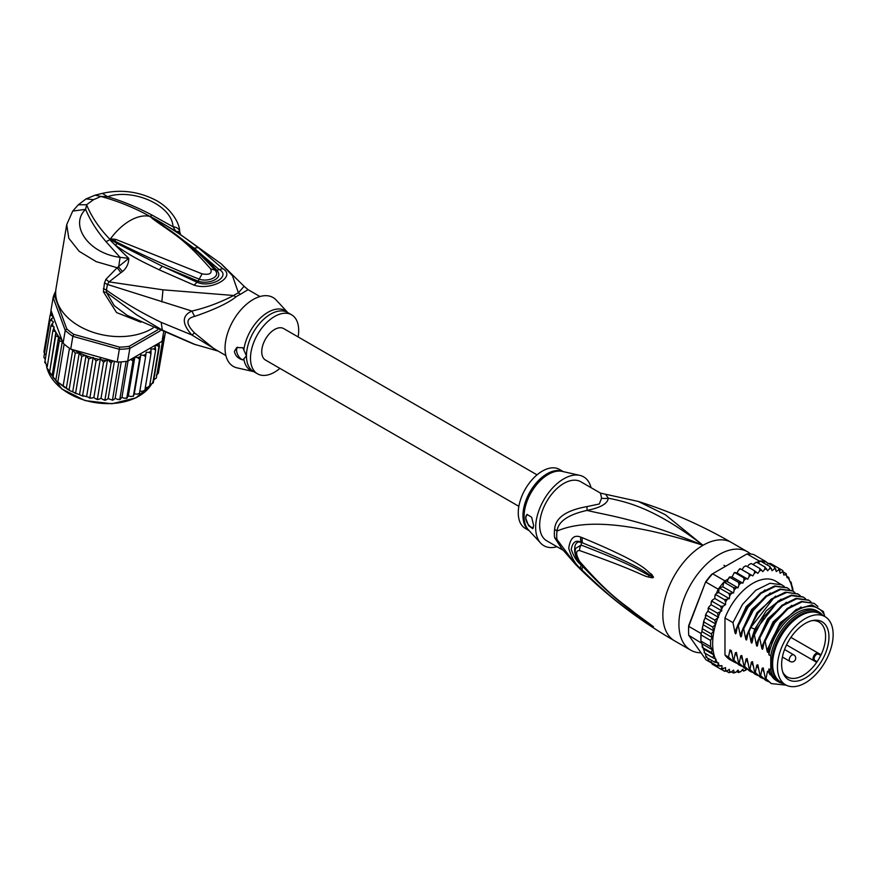 <?xml version="1.0" encoding="UTF-8"?>
<svg xmlns="http://www.w3.org/2000/svg" width="877" height="877" viewBox="0 0 877 877"><rect width="100%" height="100%" fill="white"/><g stroke="black" fill="none" stroke-linecap="round" stroke-linejoin="round"><path stroke-width="1.32" d="M833.15 634.652A39.377 22.736 120 0 0 824.994 616.63A39.377 22.736 120 0 0 795.779 626.014A39.377 22.736 120 0 0 777.559 663.944A39.377 22.736 120 0 0 777.45 666.805A39.377 22.736 120 0 0 785.606 684.838A39.377 22.736 120 0 0 814.832 675.454A39.377 22.736 120 0 0 833.04 637.513A39.377 22.736 120 0 0 833.15 634.652M785.606 684.838L780.793 682.054A39.377 22.736 -60 0 1 772.637 664.032A39.377 22.736 -60 0 1 772.736 661.159A39.377 22.736 -60 0 1 790.955 623.229A39.377 22.736 -60 0 1 820.17 613.845L824.994 616.63M822.034 660.392A33.469 19.316 120 0 0 823.426 657.827A33.469 19.316 120 0 0 813.746 620.335A33.469 19.316 120 0 0 788.566 641.076A33.469 19.316 120 0 0 787.173 643.63A33.469 19.316 120 0 0 783.194 673.24A33.469 19.316 120 0 0 822.034 660.392M814.854 660.403L817.112 661.707A31.715 18.307 120 0 0 819.019 658.649A31.715 18.307 120 0 0 820.335 656.226A31.715 18.307 120 0 0 820.719 655.481L818.449 654.165A3.596 2.072 120 0 0 814.93 656.106A3.596 2.072 120 0 0 814.7 660.293A3.596 2.072 120 0 0 814.854 660.403A0.756 0.625 119.8 0 1 813.933 660.743L786.537 644.924L816.158 662.025L817.112 661.707A31.715 18.307 -60 0 1 787.305 676.956A31.715 18.307 -60 0 1 782.733 671.979M812.42 620.565A31.715 18.307 -60 0 1 819.019 622.034A31.715 18.307 -60 0 1 820.719 655.481L820.51 654.483L818.296 653.201A4.352 2.51 120 0 0 814.031 655.558A4.352 2.51 120 0 0 813.757 660.622L813.757 660.622A4.352 2.51 120 0 0 813.933 660.743M554.626 529.368A15.15 7.345 6.9 0 1 556.994 531.067A34.576 19.963 120 0 0 556.72 535.858A34.576 19.963 120 0 0 556.994 539.508L560.82 547.489L575.75 564.602L556.994 539.508A15.15 9.954 -8.1 0 0 554.626 537.678A34.082 19.678 -60 0 1 554.352 534.082A34.082 19.678 -60 0 1 554.352 533.676A34.082 19.678 -60 0 1 554.626 529.368C555.284 517.945 566.049 510.359 586.91 506.61L599.309 503.979L601.578 498.136L600.493 493.126L638.259 501.436C670.598 511.653 701.655 525.334 731.418 542.49A56.797 32.8 120 0 0 703.014 545.297L665.347 514.733L638.259 501.436M562.826 550.098L546.733 540.802A34.082 19.678 120 0 1 539.673 525.202A34.082 19.678 -60 0 1 563.779 483.457A34.082 19.678 -60 0 1 580.815 481.769L600.493 493.126M701.041 652.806A56.797 32.8 -60 0 1 690.681 650.142A56.797 32.8 -60 0 1 678.919 624.139A56.797 32.8 120 0 1 703.716 566.981A56.797 32.8 120 0 1 747.478 551.765A56.797 32.8 120 0 1 750.602 554.012M575.75 564.602C604.966 594.189 637.919 619.611 674.61 640.868A56.797 32.8 -60 0 1 662.848 614.865A56.797 32.8 120 0 1 703.014 545.297C639.278 519.096 607.366 515.457 587.042 510.403C568.23 514.569 558.21 521.464 556.994 531.067C575.126 523.405 611.302 516.06 703.014 545.297C656.16 509.318 629.785 502.521 608.243 498.158L606.007 494.858M582.361 537.733C651.293 566.421 645.472 571.365 651.589 574.194L653.42 577.121C653.54 577.965 651.907 577.932 648.552 577.011C642.282 575.926 639.465 571.596 579.554 550.559C575.641 550.372 575.641 553.957 579.554 561.324C612.113 598.662 624.808 604.231 633.928 612.278L653.42 626.66L640.857 618.954C632.317 612.212 620.554 607.322 582.361 570.28L580.87 568.767C575.619 564.722 571.574 557.871 568.734 548.235C570.214 538.105 574.271 534.422 580.87 537.173L582.361 537.733A7.575 5.657 112.9 0 0 582.745 542.995C649.298 569.798 644.968 573.372 650.931 575.4L653.179 577.044L649.101 575.279C643.005 573.35 641.679 568.395 581.155 545.077L575.652 548.322C574.369 552.236 575.816 557.103 580.004 562.913L580.004 562.913C595.165 580.355 611.74 595.845 629.752 609.394L648.991 623.448A7.575 3.333 125.4 0 0 649.079 623.503L639.958 617.189C631.528 609.964 619.359 604.724 582.756 566.498L581.298 565.018C577.176 562.08 573.821 556.84 571.234 549.298C572.681 541.942 576.036 539.629 581.298 542.381L582.745 542.995L581.352 542.49C572.232 538.906 572.549 557.443 581.352 564.909L582.756 566.498A7.575 3.738 -44.8 0 0 582.361 570.28M580.87 537.173A7.575 5.679 112.9 0 0 581.298 542.381L581.155 545.077A7.575 5.986 -68 0 0 579.554 550.559M651.589 574.194A7.575 4.319 132.8 0 0 650.931 575.4L653.146 576.989A7.575 1.403 176.7 0 1 653.442 576.923M653.42 577.121L649.101 575.279A7.575 4.824 -71.8 0 0 648.552 577.011M579.554 561.324A7.575 3.64 139.7 0 0 580.004 562.913M648.531 622.911A7.575 3.333 125.4 0 0 648.991 623.448L650.252 624.347M653.42 626.66A7.575 6.764 147.2 0 1 653.179 626.485L650.043 624.194M653.442 626.715A7.575 7.476 -159.7 0 1 653.146 626.474L650.909 624.961A7.575 5.415 -59.7 0 0 651.567 625.827M580.87 568.767A7.575 3.727 -44.5 0 1 581.298 565.018L581.484 564.645M601.578 498.136A15.15 14.021 3.4 0 0 608.243 498.158C607.739 503.595 600.668 507.673 587.042 510.403A15.15 1.688 78.6 0 0 586.91 506.61M562.267 549.386L554.626 537.678M579.829 475.367L562.201 471.387A34.313 19.809 120 0 0 548.684 474.172A34.313 19.809 120 0 0 548.355 474.369A34.313 19.809 120 0 0 526.847 501.819A34.313 19.809 120 0 0 528.436 529.872L540.692 543.148A39.761 22.955 120 0 1 538.862 510.633A39.761 22.955 120 0 1 563.779 478.82A39.761 22.955 -60 0 1 579.829 475.367A39.761 22.955 -60 0 1 591.054 487.689M540.692 543.148A39.761 22.955 120 0 0 556.972 546.711M525.619 517.858L527.088 514.448L531.637 517.222L533.654 525.586L532.745 528.678L528.513 525.586L525.619 517.858M563.231 471.618L559.394 469.403A34.082 19.678 -60 0 0 542.359 471.092A34.082 19.678 120 0 0 520.094 501.129A34.082 19.678 120 0 0 525.312 528.436L529.149 530.651M527.198 514.393A7.575 4.374 -120 0 0 525.751 517.781A7.575 4.374 -120 0 0 533.369 527.79M772.637 663.396A37.864 21.859 -60 0 1 772.637 662.793A37.864 21.859 -60 0 1 799.407 616.41L799.407 616.41A37.864 21.859 -60 0 1 799.945 616.114M783.26 683.479A40.331 23.284 -60 0 1 778.447 681.791A40.331 23.284 -60 0 1 770.762 670.039L768.888 668.954A40.331 23.284 -60 0 0 776.573 680.716L778.447 681.791M818.767 611.938A40.331 23.284 -60 0 0 798.607 613.933A40.331 23.284 -60 0 0 770.762 655.853L768.888 654.768A40.331 23.284 -60 0 1 796.733 612.859A40.331 23.284 -60 0 1 816.904 610.863L818.767 611.938A40.331 23.284 -60 0 1 822.648 615.27M824.577 616.388L823.415 611.565L811.894 604.845L796.141 609.515L780.563 624.281L769.688 645.044L768.23 651.556M824.577 615.27A43.17 24.929 120 0 0 796.733 610.535A43.17 24.929 120 0 0 769.688 645.044M747.785 579.193L737.075 573.01L738.5 570.149L740.473 568.855L752.817 575.904L749.057 573.854L749.21 576.332L747.785 579.193L743.707 577.757L744.014 580.267L742.841 583.183L738.489 582.372L738.971 584.882L738.061 587.82L733.512 587.634L734.17 590.122L733.545 593.005L728.842 593.444L729.686 595.867L729.346 598.662L724.555 599.715L725.597 602.039L725.553 604.692L723.284 606.051L720.741 606.314L721.815 610.863L717.463 613.155L718.537 617.364L714.766 620.105L715.84 624.095L712.705 627.055L713.735 630.87L711.302 633.874L712.168 637.513L710.6 640.451L710.6 646.689L712.343 649.78L711.302 652.455L713.911 654.933L712.705 657.662L716.071 659.23L714.766 662.223L718.636 662.957L717.463 666.06L721.946 665.621L721.87 667.868L720.741 669.107L725.553 667.66L725.597 670.247L724.555 671.311L727.088 670.894L729.346 669.304L729.686 671.705L728.842 672.626L731.33 672.023L733.545 670.116L734.17 672.275L733.512 673.043L735.946 672.264L738.061 670.083L738.971 671.957L738.489 672.549L740.846 671.618L742.841 669.195L743.707 671.157L746.623 669.14M712.705 657.662L704.132 652.718L704.724 652.784L700.964 641.12A58.321 33.666 -60 0 1 700.876 638.05A58.321 33.666 -60 0 1 700.964 634.893L710.6 640.451M701.052 633.49A58.321 33.666 120 0 0 700.964 634.893L701.468 632.427L701.052 633.49L688.741 626.375L688.708 625.531L705.656 581.868A56.797 32.8 -60 0 1 711.773 574.249L746.974 553.935A58.321 33.666 -60 0 1 753.672 554.527L765.983 561.642A58.321 33.666 120 0 0 765.018 561.433A58.321 33.666 120 0 0 760.348 561.017A58.321 33.666 120 0 0 759.285 561.039L756.928 562.409M711.324 662.869L705.919 659.745L688.741 635.299A58.321 33.666 -60 0 1 688.555 630.947A58.321 33.666 -60 0 1 688.741 626.375L705.656 581.868M688.555 630.947L688.555 629.708A56.797 32.8 -60 0 1 688.708 625.531M718.23 589.212L705.919 582.098A58.321 33.666 -60 0 1 712.617 573.766L724.928 580.881A58.321 33.666 120 0 0 723.876 582.076A58.321 33.666 120 0 0 719.195 587.886A58.321 33.666 120 0 0 718.23 589.212L716.377 593.488M746.974 553.935L759.285 561.039M688.741 635.299L701.633 643.225M700.964 634.893L700.964 641.12A58.321 33.666 120 0 0 701.052 642.413M766.399 562.223L765.983 561.642M793.137 591.241L792.49 587.053M731.692 576.978L730.135 576.891M729.565 576.978L728.864 577.658L729.927 577.428L728.173 579.006L724.928 580.881M728.173 579.006L727.351 581.637L723.876 582.076L733.512 587.634M738.061 587.82L727.351 581.637M733.545 593.005L722.834 586.823L719.195 587.886L728.842 593.444M723.876 582.076L722.834 586.823M729.346 598.662L718.636 592.479L716.619 593.389M719.195 587.886L718.636 592.479M715.994 594.759L714.887 595.856L715.994 594.759L724.555 599.715M725.553 604.692L714.843 598.509L712.573 599.868L712.179 601.37L712.573 599.868M714.887 595.856L714.843 598.509M714.854 597.917L714.558 598.673M712.179 601.37L711.104 602.663L712.179 601.37L720.741 606.314M711.104 602.663L711.104 604.681L708.682 607.125L708.024 608.638L708.89 608.21L708.682 607.125M721.815 610.863L711.104 604.681M718.537 617.364L707.827 611.181L708.89 608.21L717.463 613.155M707.827 611.181L706.018 613.812L705.338 615.807L706.193 615.161L706.018 613.812M715.84 624.095L705.13 617.912L706.193 615.161L714.766 620.105M705.13 617.912L703.957 620.456L704.132 622.1L712.705 627.055M713.735 630.87L703.091 624.731L704.132 622.1M712.168 637.513L701.874 631.572L703.091 624.731M702.74 628.93L711.302 633.874M701.874 631.572L702.543 626.836M700.964 641.12L710.6 646.689M790.802 581.966L789.804 581.385L788.73 577.406L787.107 577.779L786.033 573.569L785.507 574.61L783.819 575.06L782.755 570.521L782.361 571.947L780.081 573.207L778.94 568.318L778.546 569.962L776.288 571.552L774.654 566.991L774.303 568.844L772.1 570.741L769.984 566.575L769.688 568.603L767.572 570.774L765.007 567.068L764.788 569.25L762.804 571.661L759.789 568.471L759.679 570.774L757.849 573.383L754.45 570.741L754.461 573.141L752.817 575.904M767.835 563.779L770.368 563.374L782.843 570.576M783.731 572.232L786.285 573.766M785.507 574.61A56.797 32.8 120 0 1 787.107 576.474L788.73 577.406L788.083 577.866A56.797 32.8 120 0 1 789.804 580.991M792.194 587.173L791.098 582.142M745.954 670.094A56.797 32.8 120 0 1 744.014 670.762L742.03 670.192M740.846 671.618A56.797 32.8 120 0 1 738.971 671.957L738.489 672.549L736.68 671.508M735.946 672.264A56.797 32.8 120 0 1 734.17 672.275L733.512 673.043L731.495 671.881M729.138 672.747L726.441 671.245M724.654 671.354L715.983 666.356M742.106 569.721L743.751 566.959L745.878 565.797L754.45 570.741M740.035 568.636L739.41 569.041L740.473 568.855M740.484 568.91L749.057 573.854M737.075 573.01L735.244 572.517M732.273 576.638L734.049 572.999L735.134 572.813L743.707 577.757M742.841 583.183L732.131 577M729.927 577.428L738.489 582.372M752.904 564.492L756.434 562.124L755.952 562.716L756.434 562.124L765.007 567.068M747.478 566.717L748.969 564.591L751.227 563.516L759.789 568.471M717.463 666.06L708.66 660.929L707.882 658.254M705.897 657.026L706.796 656.73L706.193 657.279L705.327 653.409M736.307 663.111L730.102 659.789A45.44 26.233 -60 0 1 724.972 655.02L724.972 618A45.44 26.233 -60 0 1 775.542 581.078L784.181 586.373M706.193 657.279L714.766 662.223M713.911 654.933L703.211 648.75M702.104 645.823L702.411 647.533L711.302 652.455M712.343 649.78L701.907 643.751M720.741 669.107L712.179 664.163L711.159 661.675M758.243 563.177L760.348 561.017L769.984 566.575M763.439 562.793L765.018 561.433L774.654 566.991M724.972 655.02L728.513 657.059L729.971 649.846L731.363 650.646L733.183 659.756L733.863 660.151L735.354 652.795L736.417 652.4L738.533 662.848L739.223 663.242L740.703 655.886L741.778 655.492L743.893 665.939L744.573 666.334L746.064 658.978L747.127 658.583L749.254 669.03L749.934 669.425L751.414 662.069L752.488 661.686L754.604 672.122L755.283 672.516L756.774 665.161L757.838 664.777L759.964 675.224L760.644 675.608L762.124 668.252L763.198 667.868L765.314 678.316L765.994 678.699L767.485 671.343L768.548 670.96L768.888 672.527L768.888 668.954M770.762 655.853L770.762 670.039M768.888 654.768L768.888 647.708M768.296 651.227C767.879 652.948 767.441 652.685 766.958 650.449L765.106 641.164L774.742 622.78L788.006 608.759L802.104 601.83L814.108 603.343L817.89 606.5M814.108 603.343L801.414 601.436L787.239 608.441L773.963 622.527L764.426 640.78L765.106 641.164M764.426 640.78L762.88 648.465M762.935 648.136C762.53 649.857 762.08 649.594 761.598 647.358L759.745 638.072L769.293 619.831L782.558 605.733L796.744 598.739L808.758 600.252L810.962 601.83M808.419 600.065L796.086 598.344L782.021 605.24L768.701 619.315L759.065 637.689L759.745 638.072M759.065 637.689L757.52 645.373M757.585 645.044C757.169 646.766 756.73 646.502 756.248 644.266L754.395 634.981L764.02 616.608L777.34 602.543L791.416 595.636L803.398 597.16L805.612 598.739M803.047 596.963L791.46 595.11L778.151 601.063L755.481 630.168L753.716 634.597L754.395 634.981M753.716 634.597L752.17 642.282M752.225 641.953C751.819 643.663 751.37 643.411 750.887 641.175L749.035 631.889L750.8 627.472L773.47 598.366L786.79 592.413L798.048 594.069L800.252 595.647M797.708 593.882L785.375 592.161L771.256 599.101L757.936 613.209L748.355 631.506L749.035 631.889M748.355 631.506L746.809 639.19M746.875 638.862C746.459 640.572 746.02 640.32 745.538 638.083L743.685 628.798L753.255 610.513L766.586 596.393L780.705 589.454L792.687 590.977L794.902 592.556M792.337 590.78L779.993 589.07L765.862 596.042L752.641 610.03L743.005 628.403L743.685 628.798M743.005 628.403L741.46 636.099M741.514 635.77C741.109 637.48 740.659 637.228 740.177 634.992L738.324 625.707L747.96 607.333L761.181 593.334L775.323 586.373L787.338 587.886L789.541 589.465M786.987 587.689L774.676 585.968L760.491 592.951L747.182 607.081L737.645 625.312L738.324 625.707M737.645 625.312L736.099 633.008M736.154 632.668C735.748 634.389 735.31 634.137 734.827 631.9L732.975 622.615L742.501 604.385L755.821 590.254L769.995 583.271L781.977 584.795M724.972 618L732.975 622.615M765.314 678.316L771.015 683.402M754.604 672.122L760.304 677.219M768.888 672.527L769.666 674.194L780.333 682.701M759.964 675.224L765.643 680.3M786.176 685.145L771.343 683.6L765.994 678.699M763.089 678.568L760.633 677.417L755.283 672.516M768.438 681.659L765.994 680.508L760.644 675.608M757.728 675.476L755.283 674.325L749.934 669.425M749.254 669.03L754.944 674.128M752.378 672.385L749.923 671.234L744.573 666.334M743.893 665.939L749.583 671.026M747.018 669.294L744.573 668.142L739.223 663.242M738.533 662.848L744.244 667.945M733.183 659.756L738.872 664.843M741.657 666.202L739.212 665.051L733.863 660.151M733.863 661.96L728.513 657.059M781.221 683.008L767.485 671.343M764.031 672.297L762.124 668.252M758.682 669.206L756.774 665.161M766.958 650.449L780.157 622.736L801.096 606.928M761.598 647.358L773.054 621.957L791.745 605.371M756.248 644.266L767.704 618.866L786.395 602.28M753.321 666.114L751.414 662.069M750.887 641.175L754.812 629.05L766.312 610.787L781.034 599.188M747.971 663.023L746.064 658.978M742.611 659.932L740.703 655.886M737.261 656.829L735.354 652.795M745.538 638.083L756.994 612.683L775.674 596.097M740.177 634.992L751.633 609.581L770.324 593.005M731.9 653.738L730.07 649.901M734.827 631.9L746.283 606.489L764.963 589.914M817.77 612.76A39.191 22.627 120 0 0 799.407 615.325A39.191 22.627 120 0 0 774.139 648.772A39.191 22.627 120 0 0 778.655 680.519M772.648 662.913A36.735 21.212 -60 0 1 772.637 662.321M518.855 506.336L265.501 360.063A18.176 10.491 -60 0 1 261.741 351.743A18.176 10.491 -60 0 1 269.667 333.457A18.176 10.491 -60 0 1 283.677 328.59L537.031 474.852M63.1 343.137L62.245 341.877L59.406 340.693L58.606 336.943L55.679 335.869L55.898 331.988L49.54 372.528L56.83 381.396L70.346 390.879L83.337 396.294L82.613 395.549L88.752 358.901L85.573 355.503A56.797 37.996 -170.5 0 1 74.446 350.131L70.719 349.09A58.321 39.005 9.5 0 1 69.469 348.246A58.321 39.005 9.5 0 1 66.729 346.218A58.321 39.005 9.5 0 1 64.164 344.091A58.321 39.005 9.5 0 1 63.1 343.137L65.238 330.366L66.795 328.908L54.834 296.558L53.113 297.566A58.321 39.005 -170.5 0 1 55.711 291.252M157.663 329.895L129.204 346.316A56.797 37.996 -170.5 0 1 119.601 347.139L73.756 334.345L72.857 336.319A58.321 39.005 -170.5 0 1 68.866 333.446A58.321 39.005 -170.5 0 1 65.238 330.366L53.113 297.566L50.976 310.337L62.124 340.506A56.797 37.996 -170.5 0 1 55.887 332.317M73.756 334.345A56.797 37.996 -170.5 0 1 66.795 328.908M129.204 346.316L129.84 348.388A58.321 39.005 -170.5 0 1 119.338 349.287L119.601 347.139M160.063 330.936L129.84 348.388L127.702 361.16L162.059 341.328L163.55 332.427M54.834 296.558A56.797 37.996 -170.5 0 1 55.689 294.025M74.446 350.131L117.2 362.058L119.338 349.287L72.857 336.319L70.719 349.09M117.2 362.058A58.321 39.005 9.5 0 0 118.823 362.015A58.321 39.005 9.5 0 0 126.145 361.39A58.321 39.005 9.5 0 0 127.702 361.16M165.183 333.117L164.953 334.488A58.321 39.005 9.5 0 1 164.635 335.551A58.321 39.005 9.5 0 1 162.618 340.331A58.321 39.005 9.5 0 1 162.059 341.328M62.76 342.666L62.124 340.506M112.958 360.875L111.116 363.067L107.542 359.384L103.552 362.333L100.384 358.605L96.053 360.94L93.17 357.432L88.752 358.901M145.253 387.93L149.518 386.636L155.646 349.989L153.705 348.969L150.943 349.09L150.997 353.617L149.013 352.401L146.196 352.269L145.604 356.731L143.62 355.328L140.802 354.944L139.564 359.274L137.612 357.684L134.85 357.06L132.975 361.203L130.837 359.351M155.646 349.989L155.35 347.478A56.797 37.996 -170.5 0 1 153.705 348.969M149.868 384.488L152.773 383.26L158.912 346.612L157.169 345.582L154.714 345.691L155.35 347.478M158.923 343.137L159.482 345.9L153.343 382.547L152.499 382.197L153.343 382.547A58.321 39.005 9.5 0 1 152.773 383.26L153.234 382.854M47.248 366.849L52.828 330.848L54.177 326.989L50.932 325.696L53.53 322.012L51.809 320.675L50 320.511L53.475 317.145L51.644 315.523L50.055 315.38L52.083 313.33M52.828 330.848L55.547 331.714A56.797 37.996 -170.5 0 1 53.76 327.976M57.838 381.857L64.164 344.091M63.144 386.001L69.469 348.246M69.119 389.706L75.258 353.058L72.725 350.066L66.29 388.522M72.725 350.066L71.771 349.704M75.641 392.907L81.78 356.259L79.215 353.036L72.714 391.844M79.215 353.036L75.258 353.058M49.54 372.528L55.679 335.869M58.606 336.943L52.105 375.751M54.286 378.875L52.949 377.384L59.406 340.693M62.245 341.877L55.799 380.333M81.78 356.259L85.573 355.503M159.033 369.009L165.249 333.139M107.542 359.384L101.03 398.246L103.157 399.704L104.977 399.715L111.116 363.067M105.317 400.23L104.319 400.175L104.977 399.715L106.26 399.868L108.156 398.618L112.749 400.241M104.977 399.715L106.26 399.868M114.405 361.28L108.156 398.618M112.497 399.769L113.55 399.78L112.497 399.769L118.823 362.015M113.55 399.78L115.15 398.355L117.682 399.43L119.82 399.145L126.145 361.39M121.256 361.883L115.15 398.355M119.985 399.583L119.119 399.693L121.925 397.445L124.589 398.311L126.836 397.862L132.975 361.203M119.82 399.145L120.631 399.035M128.031 360.973L121.925 397.445M126.913 398.268L126.156 398.443L128.338 395.933L131.101 396.557L133.425 395.922L139.564 359.274M126.836 397.862L127.384 397.643M134.85 357.06L128.338 395.933M133.414 396.316L134.291 393.817L137.108 394.19L139.465 393.378L145.604 356.731M140.802 354.944L134.291 393.817M139.838 391.153L142.502 391.274L144.858 390.265L150.997 353.617M149.518 386.636L148.838 386.351L149.375 386.987M153.815 379.763L156.303 378.086L162.618 340.331M156.325 375.082L158.309 373.317L164.635 335.551M50.384 314.69L51.063 310.59M50.055 315.38L43.916 352.028L45.144 354.396M86.067 355.547L79.555 394.42M82.613 395.549L89.914 397.588L96.053 360.94M93.17 357.432L86.659 396.305M89.147 397.917L90.43 398.224L89.147 397.917M89.914 397.588L91.745 398.103L93.883 397.478L95.593 398.827L97.413 398.98L103.552 362.333M100.384 358.605L93.883 397.478M97.818 399.55L96.744 399.397L97.413 398.98L98.882 399.287L101.03 398.246M97.413 398.98L98.882 399.287M45.308 359.548L43.861 357.158L50 320.511M44.793 362.639L45.779 362.212L44.793 362.354L50.932 325.696M44.793 362.354L47.051 365.369M46.722 367.825L49.386 370.85M279.916 368.395A34.082 19.678 -60 0 1 257.553 373.843A34.082 19.678 -60 0 1 250.493 358.244A34.082 19.678 -60 0 1 265.369 323.942A34.082 19.678 -60 0 1 291.624 314.81A34.082 19.678 -60 0 1 298.684 330.41A34.082 19.678 -60 0 1 298.092 336.911M242.852 359.921C238.04 358.54 235.233 355.711 234.422 351.436L236.658 347.588L242.852 347.741L246.448 355.909L242.852 359.921A7.575 4.374 60 0 1 236.571 350.197A7.575 4.374 60 0 1 237.579 347.171M110.557 239.289L114.898 241.153L110.48 238.829L115.698 239.355L114.898 241.153C140.879 254.341 168.976 267.014 199.189 279.16L202.105 273.854C209.482 275.137 212.333 273.492 210.677 268.91L214.92 270.072C221.552 276.946 207.827 282.262 199.189 279.16L198.059 281.111C208.342 284.872 224.479 278.458 216.783 270.302C211.28 263.878 203.738 256.512 194.146 248.202L218.965 269.392C231.923 276.211 210.623 288.5 196.854 282.164L162.355 266.257L198.059 281.111L194.135 285.157L159.132 269.787L162.355 266.257L117.09 243.488L110.338 239.355L111.938 240.506L111.171 241.186L109.976 239.476L110.48 238.829A49.233 28.426 -60 0 1 129.993 220.653A49.233 28.426 -60 0 1 149.507 216.29L153.475 218.921L149.803 216.323L152.214 217.507L194.146 248.202L198.158 247.555L222.758 268.636L216.783 270.302L214.92 270.072M150 216.52L169.579 230.004C186.187 241.526 201.271 254.856 214.843 269.984M115.698 239.355L202.105 273.854M152.127 218.373C174.074 234.696 182.427 236.735 210.677 268.91M243.85 349.857A34.532 19.941 -60 0 1 262.366 316.268A34.532 19.941 -60 0 1 287.777 312.585L276.244 300.098A39.761 22.955 120 0 0 244.76 305.843A39.761 22.955 120 0 0 225.049 348.191A39.761 22.955 120 0 0 237.119 367.88L253.716 371.629M149.616 216.268L149.803 216.323C134.609 207.849 118.307 201.228 100.921 196.448L93.62 199.649L86.582 204.725C91.46 216.729 99.244 228.261 109.954 239.322L110.096 239.081M225.882 355.558L213.999 348.695L194.617 333.008L191.877 334.981L161.204 322.363C141.811 313.001 123.536 302.236 106.38 290.068L107.443 284.444L191.877 311.05C181.78 315.676 181.78 323.657 191.877 334.981L217.408 350.668M93.62 199.649L86.056 198.904L78.327 204.801L86.582 204.725L85.628 209.351C69.25 224.709 87.996 253.332 120.083 257.345L118.636 267.101L122.561 271.53C126.694 267.891 128.755 263.495 128.766 258.364L120.083 257.345L106.04 241.679C96.93 231.035 90.123 220.259 85.628 209.351L72.736 211.083L66.729 224.567L68.801 238.237L79.171 251.315L96.196 261.642L117.178 267.715L105.931 279.303L104.473 282.975L103.387 291.767L106.501 292.501L136.593 314.788L162.311 330.103L195.724 344.782M218.132 351.085L193.707 344.08L127.297 315.446L114.262 305.689L106.501 292.501L106.38 290.068L103.409 288.599M103.387 291.767L116.586 312.574L140.813 322.177M104.473 282.975L107.443 284.444L109.055 281.89L162.979 289.827L233.731 295.494C219.699 302.708 205.744 307.893 191.877 311.05L194.617 316.433C185.749 318.439 185.749 323.964 194.617 333.008M150.077 216.509L152.083 215.106C137.163 207.213 122.32 201.074 107.531 196.7L100.921 196.448L95.111 195.176L102.39 193.368C120.116 189.344 137.196 191.274 153.639 199.145C171.07 207.334 180.004 223.942 179.642 231.539L180.585 234.455L178.502 232.865M152.083 215.106L173.043 226.77C171.936 204.867 132.613 188.138 107.531 196.7L102.39 193.368M66.729 224.567L56.007 288.599A56.797 37.996 9.5 0 0 87.393 330.158A56.797 37.996 9.5 0 0 151.589 328.864A56.797 37.996 9.5 0 0 153.168 327.91M105.931 279.303L109.055 281.89L120.894 272.67L117.178 267.715L128.766 258.364L111.171 241.186M152.214 217.507L157.915 220.642C177.976 232.624 183.392 236.516 198.158 247.555M156.523 220.664L157.915 220.642L175.784 231.21L173.043 226.77C177.044 227.198 179.259 228.897 179.664 231.868L175.784 231.21L221.333 263.922L244.091 286.275L238.401 292.808L232.471 275.762L221.333 263.922M259.965 296.536L248.081 289.662L240.473 294.266A15.15 9.548 65 0 1 238.401 292.808A34.378 19.842 120 0 0 233.731 295.494A15.15 7.871 -124.5 0 0 235.858 296.93C228.458 302.971 214.712 309.471 194.617 316.433M117.09 243.488L115.402 245.264C132.328 256.829 137.963 259.581 159.132 269.787M222.758 268.636C236.834 276.979 211.182 290.934 194.135 285.157M122.561 271.53L120.894 272.67M818.449 654.165A0.756 0.625 -59.8 0 0 818.296 653.201L790.89 637.382M818.296 653.201L820.51 654.483M791.909 655.064A3.782 2.182 120 0 0 789.443 658.397A3.782 2.182 120 0 0 790.024 661.433A3.782 3.782 0 0 0 795.702 658.156A3.782 3.782 0 0 0 793.806 654.878A3.782 2.182 120 0 0 791.909 655.064M563.023 471.574A34.082 19.678 120 0 0 547.391 473.613A34.082 19.678 120 0 0 547.051 473.799A34.082 19.678 120 0 0 525.082 502.894A34.082 19.678 120 0 0 529.006 530.497M715.588 624.523A56.797 32.8 120 0 0 712.65 643.85A56.797 32.8 120 0 0 715.435 658.967M756.434 572.155A56.797 32.8 120 0 0 754.461 573.141M761.62 570.094A56.797 32.8 120 0 0 759.679 570.774M766.662 568.899A56.797 32.8 120 0 0 764.788 569.25M771.464 568.592A56.797 32.8 120 0 0 769.688 568.603M775.948 569.162A56.797 32.8 120 0 0 774.303 568.844M780.037 570.609A56.797 32.8 120 0 0 778.546 569.962M783.819 573.043A56.797 32.8 120 0 0 782.361 571.947M751.183 575.038A56.797 32.8 120 0 0 749.21 576.332M745.954 578.699A56.797 32.8 120 0 0 744.014 580.267M740.846 583.073A56.797 32.8 120 0 0 738.971 584.882M735.946 588.083A56.797 32.8 120 0 0 734.17 590.122M731.33 593.652A56.797 32.8 120 0 0 729.686 595.867M727.088 599.671A56.797 32.8 120 0 0 725.597 602.039M723.284 606.051A56.797 32.8 120 0 0 721.815 608.846M720.127 612.354A56.797 32.8 120 0 0 718.537 616.071M717.561 618.581A56.797 32.8 120 0 0 715.84 623.69M792.578 590.912A56.797 32.8 120 0 0 790.045 581.528M729.686 671.705A56.797 32.8 120 0 0 731.33 672.023M725.597 670.247A56.797 32.8 120 0 0 727.088 670.894M721.87 667.868A56.797 32.8 120 0 0 723.284 668.91M718.592 664.459A56.797 32.8 120 0 0 720.083 666.202M716.005 660.228A56.797 32.8 120 0 0 717.507 662.913M756.149 629.818L750.8 627.472M47.205 368.757A54.911 36.724 9.5 0 0 61.785 388.697A54.911 36.724 9.5 0 0 62.07 388.917A54.911 36.724 9.5 0 0 151.403 384.345M112.771 360.995A56.797 37.996 -170.5 0 1 109.669 360.831M133.896 358.77A56.797 37.996 -170.5 0 1 131.101 359.438M140.21 356.764A56.797 37.996 -170.5 0 1 137.612 357.684M145.966 354.165A56.797 37.996 -170.5 0 1 143.62 355.328M151.074 351.019A56.797 37.996 -170.5 0 1 149.013 352.401M159.011 343.324A56.797 37.996 -170.5 0 1 157.169 345.582M159.482 345.9A58.321 39.005 -170.5 0 1 158.912 346.612M51.644 315.523A56.797 37.996 -170.5 0 1 51.875 313.44M91.646 357.564A56.797 37.996 -170.5 0 1 86.406 355.81M98.257 359.23A56.797 37.996 -170.5 0 1 94.277 358.298M105.393 360.425A56.797 37.996 -170.5 0 1 102.105 359.954M51.809 320.675A56.797 37.996 -170.5 0 1 51.611 318.417M53.069 326.123A56.797 37.996 -170.5 0 1 52.291 323.339M46.755 367.123L46.349 364.81A54.911 36.724 9.5 0 0 46.766 367.046M291.624 314.81L287.59 312.486A34.082 19.678 120 0 0 261.324 321.607A34.082 19.678 120 0 0 246.448 355.909A34.082 19.678 120 0 0 246.459 356.303A34.082 19.678 120 0 0 253.508 371.508L257.553 373.843M253.694 371.618A34.532 19.941 -60 0 1 243.85 358.956M106.04 241.679L110.359 239.443M161.204 322.363L162.311 330.103M240.473 294.266A34.082 19.678 120 0 0 235.858 296.93M161.839 301.907L162.979 289.827M723.963 565.292L725.63 566.257M782.405 657.037L790.024 661.433M784.564 649.539L793.806 654.878M731.418 542.49L747.478 551.765M674.61 640.868L690.681 650.142M734.729 572.451L734.049 572.999M808.758 600.252L808.079 599.857M798.048 594.069L797.368 593.674M787.338 587.886L786.658 587.491M803.398 597.16L802.718 596.766M792.687 590.977L792.008 590.583M771.343 683.6L770.664 683.205M760.633 677.417L759.953 677.022M765.994 680.508L765.314 680.113M755.283 674.325L754.604 673.931M749.923 671.234L749.243 670.839M744.573 668.142L743.893 667.748M739.212 665.051L738.533 664.656M715.731 593.981L715.106 594.979M711.916 600.493L711.302 601.666M703.299 623.13L703.957 620.456M151.436 384.334L135.968 397.851L111.949 403.749L85.179 400.614L61.861 388.982L47.139 368.658M56.83 381.396L64.997 387.733M76.584 393.817L74.479 392.896M70.346 390.879L67.31 389.169M78.327 204.801L72.736 211.083M95.111 195.176L86.056 198.904M248.081 289.662L244.091 286.286"/></g></svg>
